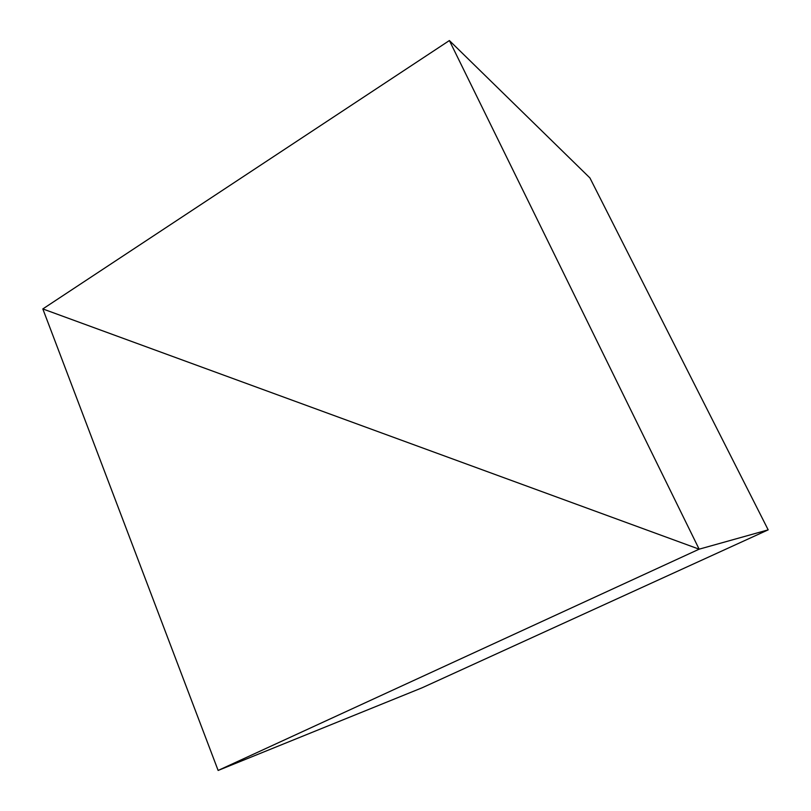 <?xml version="1.0" encoding="UTF-8"?>
<svg xmlns="http://www.w3.org/2000/svg" width="811" height="811" viewBox="0 0 811 811"><rect width="100%" height="100%" fill="white"/><g stroke="black" fill="none" stroke-linecap="round" stroke-linejoin="round"><path stroke-width="1.22" d="M42.821 308.93L699.143 549.179L768.179 529.857L699.143 549.179L449.385 40.55L589.921 177.933L768.179 529.857L422.207 687.748L218.129 770.45L422.207 687.748L768.179 529.857L699.143 549.179L42.821 308.93L449.385 40.55L42.821 308.93L218.129 770.45L699.143 549.179L768.179 529.857L589.921 177.933L449.385 40.55L699.143 549.179L42.821 308.93L218.129 770.45L699.143 549.179L42.821 308.93"/></g></svg>
